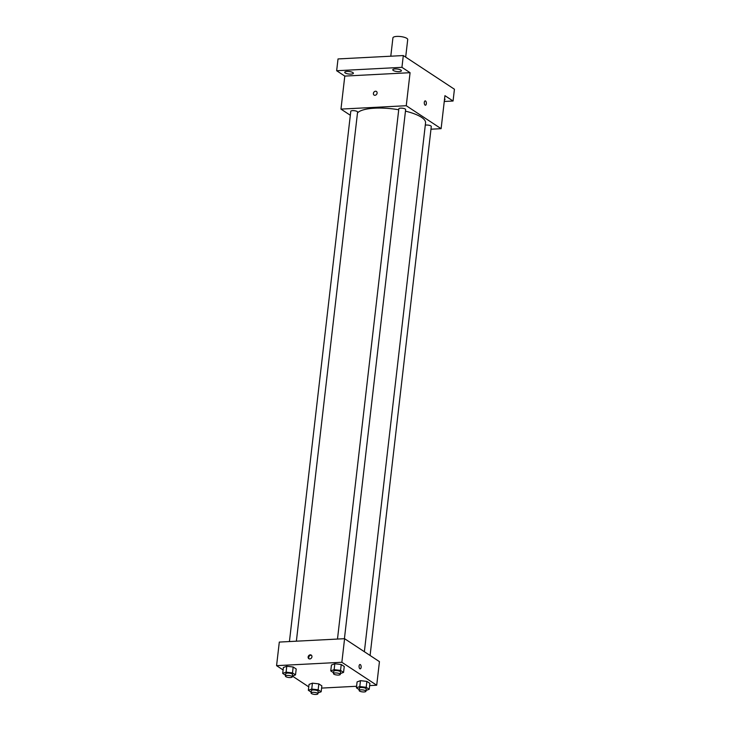 <?xml version="1.0" encoding="UTF-8"?>
<svg xmlns="http://www.w3.org/2000/svg" width="731" height="731" viewBox="0 0 731 731"><rect width="100%" height="100%" fill="white"/><g stroke="black" fill="none" stroke-linecap="round" stroke-linejoin="round"><path stroke-width="1.1" d="M405.678 57.119L407.715 39.565A7.447 2.175 -173.4 0 0 400.57 36.55A7.447 2.175 -173.4 0 0 392.922 37.848L390.793 56.205M350.323 115.27L340.966 109.102L344.794 76.088L336.653 70.733L338.024 58.937L403.302 55.556L454.426 89.228L453.065 101.015L444.256 101.472M336.653 70.733L401.94 67.343L403.302 55.556M401.94 67.343L410.073 72.698L406.253 105.721L441.113 128.674L444.932 95.66L453.065 101.015M425.204 100.878A2.175 1.042 -93 0 1 426.337 103.72A2.175 1.042 -93 0 1 425.433 105.218A2.175 1.042 -93 0 1 424.282 103.098A2.175 1.042 -93 0 1 425.204 100.878A2.175 1.042 -93 0 1 426.337 103.72A2.175 1.042 -93 0 1 425.433 105.218M444.558 98.831A4.349 1.27 6.6 0 1 444.987 99.471A4.349 1.27 6.6 0 1 444.43 100.001M352.863 72.57A4.349 1.27 6.6 0 1 353.375 73.274A4.349 1.27 6.6 0 1 350.03 74.114A4.349 1.27 6.6 0 1 345.242 72.972A4.349 1.27 6.6 0 1 344.73 72.268A4.349 1.27 6.6 0 1 348.075 71.428A4.349 1.27 6.6 0 1 352.863 72.57M400.917 70.085A4.349 1.27 6.6 0 1 401.42 70.779A4.349 1.27 6.6 0 1 398.075 71.629A4.349 1.27 6.6 0 1 393.287 70.478A4.349 1.27 6.6 0 1 392.785 69.783A4.349 1.27 6.6 0 1 396.12 68.933A4.349 1.27 6.6 0 1 400.917 70.085M344.794 76.088L410.073 72.698M364.367 651.723L425.552 122.881A34.75 10.133 -173.4 0 0 405.458 111.149M398.724 109.76A34.75 10.133 -173.4 0 0 357.496 112.921M340.966 109.102L406.253 105.721M441.113 128.674L430.979 129.204M296.375 641.188L357.587 112.081A3.427 0.996 -173.4 0 0 354.307 110.692A3.427 0.996 -173.4 0 0 350.789 111.295L289.43 641.553M370.087 655.488L431.29 126.481A3.427 0.996 -173.4 0 0 429.115 125.284A3.427 0.996 -173.4 0 0 425.296 125.165M344.42 638.702L405.641 109.586A3.427 0.996 -173.4 0 0 402.352 108.206A3.427 0.996 -173.4 0 0 398.834 108.8L337.484 639.058M374.053 95.076A2.175 1.8 123.4 0 1 376.447 91.448A2.175 1.8 123.4 0 1 374.053 95.076A2.175 1.8 123.4 0 1 376.447 91.448M283.107 669.962L276.574 665.658L279.306 642.074L344.584 638.693L379.444 661.646L376.712 685.23L369.648 685.596M276.574 665.658L341.861 662.277L344.584 638.693M341.861 662.277L376.712 685.23M359.99 664.506A2.175 1.042 -93 0 1 361.123 667.348A2.175 1.042 -93 0 1 360.219 668.847A2.175 1.042 -93 0 1 359.067 666.736A2.175 1.042 -93 0 1 359.99 664.506A2.175 1.042 -93 0 1 361.123 667.348A2.175 1.042 -93 0 1 360.219 668.847M285.529 675.261L282.705 673.397L283.39 667.504L286.771 666.252L293.177 666.992L296.201 668.984L293.177 666.992L286.771 666.252L286.095 672.154L292.501 672.895L295.516 674.877L292.336 676.047L308.756 686.857M359.232 689.662L356.408 687.807L357.094 681.904L360.474 680.662L366.88 681.402L369.904 683.384L366.88 681.402L360.474 680.662L359.798 686.555L366.204 687.295L369.219 689.287L366.039 690.457M356.582 686.272L321.594 688.09M333.583 672.767L330.75 670.903L331.435 665.009L334.825 663.766L341.231 664.506L344.246 666.489L341.231 664.506L334.825 663.766L334.14 669.66L340.545 670.4L343.561 672.383L340.39 673.562M311.187 692.156L308.354 690.292L309.039 684.399L312.429 683.156L318.835 683.896L321.85 685.879L318.835 683.896L312.429 683.156L311.744 689.05L318.149 689.79L321.165 691.773L317.994 692.951M310.273 654.83A2.175 1.8 123.4 0 1 311.534 657.882A2.175 1.8 123.4 0 1 308.263 656.429A2.175 1.8 123.4 0 1 310.273 654.83M309.158 658.859A2.175 1.8 123.4 0 1 311.497 655.305M308.354 690.292L311.744 689.05M317.894 693.792L318.168 691.425A3.427 0.996 -173.4 0 0 314.878 690.046A3.427 0.996 -173.4 0 0 311.36 690.64L311.086 692.997A3.427 0.996 -173.4 0 0 312.694 694.057A3.427 0.996 -173.4 0 0 316.094 694.45A3.427 0.996 -173.4 0 0 317.894 693.792A3.427 0.996 -173.4 0 0 314.604 692.403A3.427 0.996 -173.4 0 0 311.086 692.997M318.149 689.79L318.835 683.896M321.165 691.773L321.85 685.879M309.039 684.399L312.429 683.156M282.705 673.397L286.095 672.154M292.236 676.888L292.51 674.53A3.427 0.996 -173.4 0 0 289.229 673.15A3.427 0.996 -173.4 0 0 285.711 673.744L285.437 676.102A3.427 0.996 -173.4 0 0 287.036 677.162A3.427 0.996 -173.4 0 0 290.445 677.555A3.427 0.996 -173.4 0 0 292.236 676.888A3.427 0.996 -173.4 0 0 288.955 675.508A3.427 0.996 -173.4 0 0 285.437 676.102M292.501 672.895L293.177 666.992M295.516 674.877L296.201 668.984M283.39 667.504L286.771 666.252M356.408 687.807L359.798 686.555M365.939 691.298L366.213 688.94A3.427 0.996 -173.4 0 0 362.923 687.551A3.427 0.996 -173.4 0 0 359.414 688.154L359.14 690.512A3.427 0.996 -173.4 0 0 360.739 691.563A3.427 0.996 -173.4 0 0 364.139 691.955A3.427 0.996 -173.4 0 0 365.939 691.298A3.427 0.996 -173.4 0 0 362.658 689.909A3.427 0.996 -173.4 0 0 359.14 690.512M366.204 687.295L366.88 681.402M369.219 689.287L369.904 683.384M357.094 681.904L360.474 680.662M330.75 670.903L334.14 669.66M340.29 674.402L340.564 672.045A3.427 0.996 -173.4 0 0 337.274 670.656A3.427 0.996 -173.4 0 0 333.756 671.25L333.482 673.607A3.427 0.996 -173.4 0 0 335.09 674.667A3.427 0.996 -173.4 0 0 338.49 675.06A3.427 0.996 -173.4 0 0 340.29 674.402A3.427 0.996 -173.4 0 0 337 673.013A3.427 0.996 -173.4 0 0 333.482 673.607M340.545 670.4L341.231 664.506M343.561 672.383L344.246 666.489M331.435 665.009L334.825 663.766"/></g></svg>
